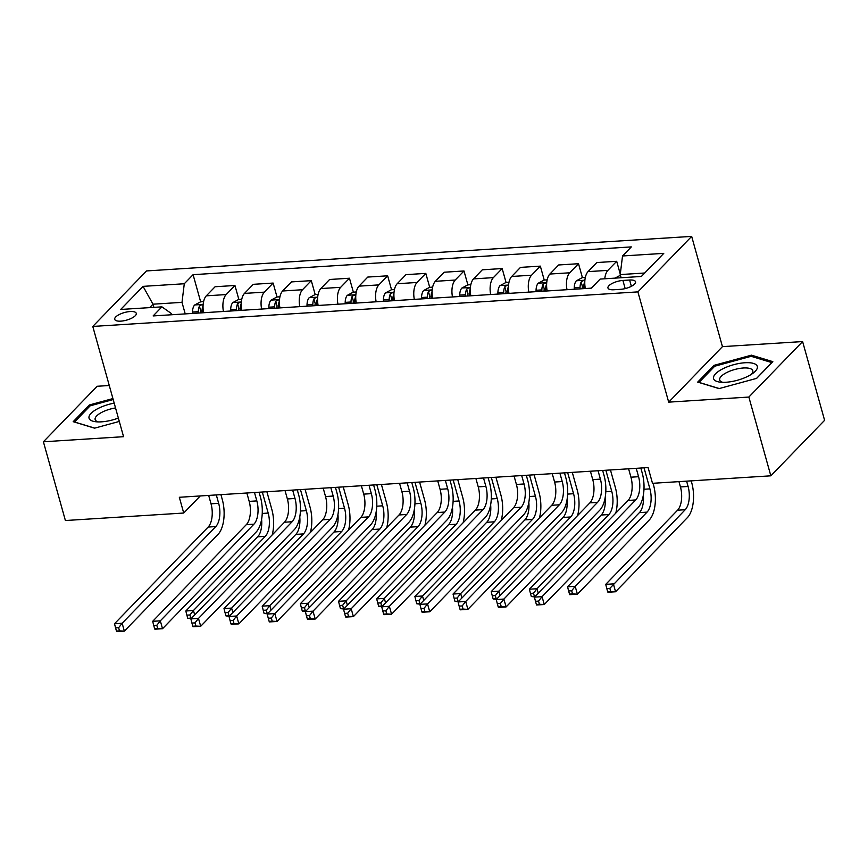 <?xml version="1.0" encoding="UTF-8"?>
<svg xmlns="http://www.w3.org/2000/svg" width="868" height="868" viewBox="0 0 868 868"><rect width="100%" height="100%" fill="white"/><g stroke="black" fill="none" stroke-linecap="round" stroke-linejoin="round"><path stroke-width="1.3" d="M120.847 321.138A11.186 3.939 -15.6 0 0 131.719 318.165A11.186 3.939 -15.6 0 0 136.265 313.337A11.186 3.939 -15.6 0 0 130.146 311.536A11.186 3.939 -15.6 0 0 119.274 314.52A11.186 3.939 -15.6 0 0 114.728 319.348A11.186 3.939 -15.6 0 0 120.847 321.138M109.27 385.511L97.162 386.271L43.4 441.779L65.393 520.529L183.723 513.031L200.269 495.954M691.666 236.389L146.54 270.935L92.778 326.444L637.904 291.887L691.666 236.389L722.447 346.636L668.685 402.144L748.856 397.056L802.607 341.558L722.447 346.636M802.607 341.558L824.6 420.318L770.838 475.816L748.856 397.056M770.838 475.816L652.497 483.313L648.103 467.57L179.329 497.277L183.723 513.031M629.615 280.028L622.899 280.451A10.828 3.819 -15.6 0 0 612.363 283.337A10.828 3.819 -15.6 0 0 607.958 288.013A10.828 3.819 -15.6 0 0 613.893 289.749L620.609 289.326A10.828 3.819 -15.6 0 0 631.144 286.44A10.828 3.819 -15.6 0 0 635.55 281.764A10.828 3.819 -15.6 0 0 629.615 280.028L631.372 286.321M644.707 273.019L620.229 274.57L622.53 255.973L631.318 246.903L193.087 274.679L200.66 301.825M622.53 255.973L663.76 253.358L641.376 276.458L600.157 279.073L591.358 288.154L153.126 315.93L161.915 306.849L120.685 309.464L143.068 286.364L184.287 283.749L193.087 274.679M43.4 441.779L123.56 436.691L92.778 326.444M668.685 402.144L637.904 291.887M161.915 306.849L171.246 313.456L171.614 314.759M153.875 307.359L152.985 304.191L149.654 307.63M621.119 277.749L620.229 274.57M185.22 313.89L181.998 302.357L152.985 304.191L143.068 286.364M604.768 278.78A13.975 6.749 -93.6 0 1 607.893 270.371L616.692 261.29L620.284 274.169M203.611 312.73A13.975 6.749 -93.6 0 1 206.313 295.825L215.101 286.744L234.946 285.485L238.841 299.406M241.781 310.31A13.975 6.749 -93.6 0 1 244.483 293.406L253.272 284.324L273.127 283.066L277.011 296.986M279.952 307.89A13.975 6.749 -93.6 0 1 282.653 290.986L291.453 281.905L311.297 280.646L315.182 294.567M318.133 305.471A13.975 6.749 -93.6 0 1 320.834 288.567L329.623 279.485L349.468 278.227L353.363 292.147M356.303 303.051A13.975 6.749 -93.6 0 1 359.005 286.147L367.793 277.066L387.649 275.807L391.533 289.728M394.473 300.632A13.975 6.749 -93.6 0 1 397.175 283.727L405.974 274.646L425.819 273.387L429.703 287.308M432.655 298.212A13.975 6.749 -93.6 0 1 435.356 281.308L444.145 272.226L463.989 270.968L467.885 284.888M470.825 295.793A13.975 6.749 -93.6 0 1 473.527 278.888L482.315 269.807L502.171 268.548L506.055 282.469M508.995 293.373A13.975 6.749 -93.6 0 1 511.697 276.469L520.485 267.387L540.341 266.129L544.225 280.049M547.176 290.954A13.975 6.749 -93.6 0 1 549.878 274.038L558.666 264.968L578.511 263.709L582.406 277.63M585.347 288.534A13.975 6.749 -93.6 0 1 588.048 271.619L596.837 262.548L616.692 261.29M567.021 289.695A13.975 6.749 -93.6 0 1 569.723 272.791L578.511 263.709M528.851 292.115A13.975 6.749 -93.6 0 1 531.552 275.21L540.341 266.129M490.67 294.534A13.975 6.749 -93.6 0 1 493.382 277.63L502.171 268.548M452.499 296.954A13.975 6.749 -93.6 0 1 455.201 280.049L463.989 270.968M414.329 299.373A13.975 6.749 -93.6 0 1 417.031 282.469L425.819 273.387M376.148 301.793A13.975 6.749 -93.6 0 1 378.86 284.888L387.649 275.807M337.977 304.212A13.975 6.749 -93.6 0 1 340.679 287.308L349.468 278.227M299.807 306.632A13.975 6.749 -93.6 0 1 302.509 289.728L311.297 280.646M261.626 309.051A13.975 6.749 -93.6 0 1 264.339 292.147L273.127 283.066M223.456 311.471A13.975 6.749 -93.6 0 1 226.157 294.567L234.946 285.485M184.287 283.749L181.998 302.357M751.46 355.164L713.897 365.385L697.698 382.104L719.073 388.593L756.646 378.361L772.835 361.652L751.46 355.164L751.84 356.52M112.916 398.564L89.371 404.976L73.183 421.685L94.558 428.174L119.307 421.436M714.255 366.708L713.897 365.385M89.74 406.289L89.371 404.976M628.595 468.807L630.938 477.194A17.469 8.441 -93.6 0 1 628.063 500.445L534.428 597.119L542.055 596.641L544.258 604.519L637.904 507.834A26.214 12.651 86.4 0 0 642.201 472.962L640.823 468.026M636.222 468.319L638.566 476.706A17.469 8.441 -93.6 0 1 635.702 499.957L542.055 596.641L538.54 601.101L535.48 601.285L536.37 604.443L539.419 604.247L538.54 601.101M539.419 604.247L544.258 604.519L536.619 604.996L536.37 604.443M534.428 597.119L535.48 601.285M620.425 275.243L615.032 278.129M678.971 481.642L680.447 486.948A17.469 8.441 -93.6 0 1 677.582 510.2L605.734 584.37L613.372 583.893L615.564 591.759L687.423 517.588A26.214 12.651 86.4 0 0 691.72 482.706L691.199 480.861M686.61 481.154L688.085 486.46A17.469 8.441 -93.6 0 1 685.221 509.711L609.846 588.352L606.797 588.537L607.676 591.694L610.725 591.499L609.846 588.352M610.725 591.499L615.564 591.759L607.936 592.247L607.676 591.694M605.734 584.37L606.797 588.537M590.414 471.226L592.757 479.613A17.469 8.441 -93.6 0 1 589.893 502.865L496.246 599.538L503.885 599.061L506.087 606.938L599.723 510.254A26.214 12.651 86.4 0 0 604.03 475.382L602.652 470.445M598.052 470.738L600.396 479.125A17.469 8.441 -93.6 0 1 597.531 502.377L503.885 599.061L500.369 603.52L497.31 603.705L498.189 606.862L501.248 606.667L500.369 603.52M501.248 606.667L506.087 606.938L498.449 607.416L498.189 606.862M496.246 599.538L497.31 603.705M552.243 473.646L554.587 482.033A17.469 8.441 -93.6 0 1 551.722 505.284L458.076 601.958L465.715 601.481L467.906 609.358L561.553 512.673A26.214 12.651 86.4 0 0 565.849 477.801L564.482 472.865M559.882 473.158L562.225 481.545A17.469 8.441 -93.6 0 1 559.35 504.796L465.715 601.481L462.188 605.94L459.139 606.124L460.018 609.282L463.067 609.086L462.188 605.94M463.067 609.086L467.906 609.358L460.279 609.835L460.018 609.282M458.076 601.958L459.139 606.124M514.073 476.065L516.417 484.452A17.469 8.441 -93.6 0 1 513.541 507.704L419.906 604.378L427.533 603.9L429.736 611.777L523.382 515.093A26.214 12.651 86.4 0 0 527.679 480.221L526.301 475.284M521.701 475.577L524.044 483.964A17.469 8.441 -93.6 0 1 521.18 507.216L427.533 603.9L424.018 608.36L420.958 608.544L421.848 611.701L424.897 611.506L424.018 608.36M424.897 611.506L429.736 611.777L422.098 612.255L421.848 611.701M419.906 604.378L420.958 608.544M585.325 277.445L582.298 277.641L576.33 280.831A9.255 4.47 86.4 0 0 574.236 287.851L574.215 289.239M643.34 495.194A17.469 8.441 -93.6 0 1 639.412 512.619L567.563 586.79L575.191 586.312L577.394 594.179L649.242 520.008A26.214 12.651 86.4 0 0 653.55 485.125L653.029 483.281M584.815 281.753C584.576 280.158 583.35 280.234 581.159 281.981A9.255 4.47 86.4 0 0 580.041 287.482L580.019 288.87M582.233 288.729L582.244 288.1A4.72 2.279 -93.6 0 1 582.417 286.516L581.159 281.981M583.676 288.632L583.708 287.254A9.255 4.47 -93.6 0 1 584.793 281.807M644.034 467.819L649.915 488.879A17.469 8.441 -93.6 0 1 647.051 512.131L575.191 586.312L571.676 590.772L568.627 590.956L569.506 594.113L572.555 593.918L571.676 590.772M572.555 593.918L577.394 594.179L569.755 594.667L569.506 594.113M567.563 586.79L568.627 590.956M547.155 279.865L544.117 280.06L538.16 283.25A9.255 4.47 86.4 0 0 536.066 290.27L536.044 291.659M615.77 513.14A26.214 12.651 86.4 0 0 615.369 487.545L610.454 469.946M546.645 284.172C546.406 282.577 545.18 282.653 542.977 284.4A9.255 4.47 86.4 0 0 541.871 289.901L541.838 291.29M544.062 291.149L544.073 290.52A4.72 2.279 -93.6 0 1 544.247 288.935L542.977 284.4M545.505 291.051L545.527 289.673A9.255 4.47 -93.6 0 1 546.612 284.227M605.864 470.239L611.734 491.299A17.469 8.441 -93.6 0 1 608.869 514.55L537.021 588.732L538.258 593.159M605.17 497.614A17.469 8.441 -93.6 0 1 601.242 515.039L529.393 589.209L537.021 588.732L533.505 593.191L530.446 593.376L531.324 596.533L534.384 596.338L533.505 593.191M534.645 596.891L531.324 596.533M534.384 596.338L535.144 596.381M529.393 589.209L530.446 593.376M508.984 282.284L505.946 282.48L499.99 285.67A9.255 4.47 86.4 0 0 497.896 292.69L497.863 294.078M577.6 515.559A26.214 12.651 86.4 0 0 577.198 489.975L572.283 472.366M508.474 286.592C508.225 284.997 507.01 285.073 504.807 286.82A9.255 4.47 86.4 0 0 503.69 292.321L503.668 293.709M505.892 293.568L505.903 292.939A4.72 2.279 -93.6 0 1 506.077 291.355L504.807 286.82M507.335 293.471L507.357 292.093A9.255 4.47 -93.6 0 1 508.442 286.646M567.683 472.659L573.564 493.718A17.469 8.441 -93.6 0 1 570.699 516.97L498.85 591.151L500.087 595.578M566.999 500.033A17.469 8.441 -93.6 0 1 563.061 517.458L491.212 591.629L498.85 591.151L495.324 595.611L492.275 595.795L493.154 598.953L496.214 598.757L495.324 595.611M496.474 599.311L493.154 598.953M496.214 598.757L496.973 598.801M491.212 591.629L492.275 595.795M475.892 478.485L478.235 486.872A17.469 8.441 -93.6 0 1 475.371 510.124L381.725 606.797L389.363 606.32L391.566 614.197L485.201 517.512A26.214 12.651 86.4 0 0 489.509 482.641L488.131 477.704M483.53 477.997L485.874 486.384A17.469 8.441 -93.6 0 1 483.009 509.635L389.363 606.32L385.848 610.779L382.788 610.963L383.667 614.121L386.727 613.926L385.848 610.779M386.727 613.926L391.566 614.197L383.927 614.674L383.667 614.121M381.725 606.797L382.788 610.963M470.803 284.704L467.776 284.899L461.809 288.1A9.255 4.47 86.4 0 0 459.714 295.109L459.693 296.498M539.429 517.979A26.214 12.651 86.4 0 0 539.028 492.395L534.113 474.796M470.293 289.011C470.055 287.416 468.829 287.492 466.637 289.239A9.255 4.47 86.4 0 0 465.519 294.74L465.498 296.129M467.711 295.988L467.722 295.359A4.72 2.279 -93.6 0 1 467.895 293.775L466.637 289.239M469.165 295.89L469.187 294.512A9.255 4.47 -93.6 0 1 470.272 289.066M529.513 475.078L535.393 496.138A17.469 8.441 -93.6 0 1 532.529 519.389L460.68 593.571L461.917 597.998M528.818 502.453A17.469 8.441 -93.6 0 1 524.89 519.878L453.042 594.048L460.68 593.571L457.154 598.03L454.105 598.215L454.984 601.372L458.033 601.177L457.154 598.03M458.293 601.73L454.984 601.372M458.033 601.177L458.792 601.22M453.042 594.048L454.105 598.215M713.529 378.47A22.709 7.996 -15.6 0 0 720.256 382.159A22.709 7.996 -15.6 0 0 753.435 372.893A22.709 7.996 -15.6 0 0 757.352 366.546A22.709 7.996 -15.6 0 0 733.699 364.69A22.709 7.996 -15.6 0 0 713.529 378.47M751.319 374.368A17.197 6.054 -15.6 0 0 752.838 370.864A17.197 6.054 -15.6 0 0 752.806 370.755A17.197 6.054 -15.6 0 0 734.773 369.497A17.197 6.054 -15.6 0 0 719.659 379.891A17.197 6.054 -15.6 0 0 719.68 380A17.197 6.054 -15.6 0 0 722.827 382.332M719.246 388.549L699.044 382.408L714.733 366.22L751.135 356.314L771.836 362.596L756.538 378.394M114.196 403.132A22.709 7.996 -15.6 0 0 91.183 413.233A22.709 7.996 -15.6 0 0 95.73 421.739A22.709 7.996 -15.6 0 0 101.48 421.837A22.709 7.996 -15.6 0 0 118.363 418.061M115.542 407.949A17.197 6.054 -15.6 0 0 95.154 419.591A17.197 6.054 -15.6 0 0 98.301 421.913M94.72 428.13L74.518 422L90.207 405.801L113.198 399.551M437.722 480.905L440.065 489.292A17.469 8.441 -93.6 0 1 437.201 512.543L343.554 609.217L351.193 608.739L353.385 616.616L447.031 519.932A26.214 12.651 86.4 0 0 451.327 485.06L449.96 480.123M445.36 480.416L447.704 488.803A17.469 8.441 -93.6 0 1 444.828 512.055L351.193 608.739L347.667 613.199L344.618 613.383L345.497 616.54L348.545 616.345L347.667 613.199M348.545 616.345L353.385 616.616L345.757 617.094L345.497 616.54M343.554 609.217L344.618 613.383M399.551 483.324L401.895 491.711A17.469 8.441 -93.6 0 1 399.02 514.963L305.384 611.636L313.012 611.159L315.214 619.036L408.861 522.352A26.214 12.651 86.4 0 0 413.157 487.48L411.779 482.543M407.179 482.836L409.522 491.223A17.469 8.441 -93.6 0 1 406.658 514.474L313.012 611.159L309.496 615.618L306.447 615.803L307.326 618.96L310.375 618.765L309.496 615.618M310.375 618.765L315.214 619.036L307.576 619.513L307.326 618.96M305.384 611.636L306.447 615.803M361.37 485.744L363.714 494.131A17.469 8.441 -93.6 0 1 360.849 517.382L267.203 614.056L274.841 613.578L277.044 621.455L370.679 524.771A26.214 12.651 86.4 0 0 374.987 489.899L373.609 484.962M369.009 485.255L371.352 493.642A17.469 8.441 -93.6 0 1 368.488 516.894L274.841 613.578L271.326 618.038L268.266 618.233L269.145 621.38L272.205 621.184L271.326 618.038M272.205 621.184L277.044 621.455L269.406 621.933L269.145 621.38M267.203 614.056L268.266 618.233M432.633 287.124L429.595 287.319L423.638 290.52A9.255 4.47 86.4 0 0 421.544 297.529L421.522 298.918M501.248 520.399A26.214 12.651 86.4 0 0 500.847 494.814L495.932 477.216M432.123 291.431C431.884 289.836 430.658 289.912 428.456 291.659A9.255 4.47 86.4 0 0 427.349 297.16L427.316 298.549M429.541 298.408L429.551 297.778A4.72 2.279 -93.6 0 1 429.725 296.194L428.456 291.659M430.984 298.31L431.005 296.932A9.255 4.47 -93.6 0 1 432.09 291.485M491.342 477.498L497.223 498.558A17.469 8.441 -93.6 0 1 494.348 521.809L422.499 595.99L423.736 600.417M490.648 504.872A17.469 8.441 -93.6 0 1 486.72 522.297L414.871 596.468L422.499 595.99L418.984 600.45L415.924 600.634L416.803 603.792L419.862 603.596L418.984 600.45M420.123 604.15L416.803 603.792M419.862 603.596L420.622 603.64M414.871 596.468L415.924 600.634M394.463 289.543L391.425 289.738L385.468 292.939A9.255 4.47 86.4 0 0 383.374 299.948L383.341 301.337M463.078 522.818A26.214 12.651 86.4 0 0 462.677 497.234L457.761 479.635M393.953 293.851C393.703 292.256 392.488 292.332 390.285 294.078A9.255 4.47 86.4 0 0 389.168 299.579L389.146 300.968M391.37 300.827L391.381 300.198A4.72 2.279 -93.6 0 1 391.555 298.614L390.285 294.078M392.813 300.74L392.835 299.351A9.255 4.47 -93.6 0 1 393.92 293.905M453.161 479.917L459.042 500.977A17.469 8.441 -93.6 0 1 456.177 524.229L384.329 598.41L385.566 602.837M452.478 507.292A17.469 8.441 -93.6 0 1 448.539 524.717L376.69 598.887L384.329 598.41L380.802 602.869L377.754 603.054L378.632 606.211L381.692 606.016L380.802 602.869M381.953 606.569L378.632 606.211M381.692 606.016L382.452 606.059M376.69 598.887L377.754 603.054M356.281 291.963L353.254 292.158L347.287 295.359A9.255 4.47 86.4 0 0 345.193 302.368L345.171 303.757M424.908 525.238A26.214 12.651 86.4 0 0 424.506 499.653L419.591 482.055M355.771 296.27C355.533 294.675 354.307 294.751 352.115 296.498A9.255 4.47 86.4 0 0 350.998 301.999L350.976 303.388M353.189 303.247L353.2 302.617A4.72 2.279 -93.6 0 1 353.374 301.033L352.115 296.498M354.643 303.16L354.665 301.771A9.255 4.47 -93.6 0 1 355.75 296.324M414.991 482.337L420.871 503.397A17.469 8.441 -93.6 0 1 418.007 526.648L346.158 600.83L347.395 605.256M414.296 509.711A17.469 8.441 -93.6 0 1 410.369 527.136L338.52 601.307L346.158 600.83L342.632 605.289L339.583 605.473L340.462 608.631L343.511 608.435L342.632 605.289M343.771 608.989L340.462 608.631M343.511 608.435L344.271 608.479M338.52 601.307L339.583 605.473M323.2 488.163L325.543 496.55A17.469 8.441 -93.6 0 1 322.679 519.802L229.033 616.475L236.671 615.998L238.863 623.875L332.509 527.191A26.214 12.651 86.4 0 0 336.817 492.319L335.439 487.382M330.838 487.675L333.182 496.062A17.469 8.441 -93.6 0 1 330.307 519.314L236.671 615.998L233.145 620.457L230.096 620.653L230.975 623.799L234.024 623.604L233.145 620.457M234.024 623.604L238.863 623.875L231.235 624.352L230.975 623.799M229.033 616.475L230.096 620.653M318.111 294.382L315.073 294.577L309.116 297.778A9.255 4.47 86.4 0 0 307.022 304.787L307.001 306.176M386.727 527.657A26.214 12.651 86.4 0 0 386.325 502.073L381.41 484.474M317.601 298.69C317.363 297.095 316.136 297.171 313.934 298.918A9.255 4.47 86.4 0 0 312.827 304.418L312.795 305.807M315.019 305.666L315.03 305.037A4.72 2.279 -93.6 0 1 315.203 303.453L313.934 298.918M316.462 305.579L316.494 304.191A9.255 4.47 -93.6 0 1 317.569 298.744M376.82 484.756L382.701 505.816A17.469 8.441 -93.6 0 1 379.826 529.068L307.977 603.249L309.214 607.676M376.126 512.131A17.469 8.441 -93.6 0 1 372.198 529.556L300.35 603.727L307.977 603.249L304.462 607.708L301.402 607.893L302.281 611.05L305.341 610.855L304.462 607.708M305.601 611.408L302.281 611.05M305.341 610.855L306.1 610.898M300.35 603.727L301.402 607.893M285.029 490.583L287.373 498.97A17.469 8.441 -93.6 0 1 284.498 522.221L190.862 618.895L198.49 618.417L200.692 626.295L294.339 529.61A26.214 12.651 86.4 0 0 298.635 494.738L297.257 489.802M292.657 490.094L295.001 498.482A17.469 8.441 -93.6 0 1 292.136 521.733L198.49 618.417L194.974 622.877L191.926 623.072L192.804 626.219L195.853 626.023L194.974 622.877M195.853 626.023L200.692 626.295L193.054 626.772L192.804 626.219M190.862 618.895L191.926 623.072M279.941 296.802L276.903 296.997L270.946 300.198A9.255 4.47 86.4 0 0 268.852 307.207L268.82 308.596M348.556 530.077A26.214 12.651 86.4 0 0 348.155 504.492L343.24 486.894M279.431 301.109C279.181 299.514 277.966 299.59 275.764 301.337A9.255 4.47 86.4 0 0 274.646 306.838L274.624 308.227M276.849 308.086L276.859 307.456A4.72 2.279 -93.6 0 1 277.033 305.872L275.764 301.337M278.292 307.999L278.313 306.61A9.255 4.47 -93.6 0 1 279.398 301.163M338.639 487.176L344.52 508.236A17.469 8.441 -93.6 0 1 341.656 531.487L269.807 605.669L271.044 610.095M337.956 514.55A17.469 8.441 -93.6 0 1 334.017 531.976L262.169 606.146L269.807 605.669L266.292 610.128L263.232 610.312L264.111 613.47L267.17 613.275L266.292 610.128M267.431 613.828L264.111 613.47M267.17 613.275L267.93 613.318M262.169 606.146L263.232 610.312M246.848 493.002L249.192 501.389A17.469 8.441 -93.6 0 1 246.328 524.641L152.681 621.314L160.32 620.837L162.522 628.714L256.158 532.03A26.214 12.651 86.4 0 0 260.465 497.158L259.087 492.221M254.487 492.514L256.83 500.912A17.469 8.441 -93.6 0 1 253.966 524.153L160.32 620.837L156.804 625.296L153.744 625.492L154.623 628.638L157.683 628.443L156.804 625.296M157.683 628.443L162.522 628.714L154.884 629.191L154.623 628.638M152.681 621.314L153.744 625.492M241.76 299.221L238.733 299.417L232.765 302.617A9.255 4.47 86.4 0 0 230.671 309.626L230.649 311.015M310.386 532.496A26.214 12.651 86.4 0 0 309.984 506.912L305.069 489.313M241.25 303.529C241.011 301.934 239.785 302.01 237.593 303.757A9.255 4.47 86.4 0 0 236.476 309.258L236.454 310.646M238.667 310.505L238.678 309.876A4.72 2.279 -93.6 0 1 238.852 308.292L237.593 303.757M240.121 310.418L240.143 309.03A9.255 4.47 -93.6 0 1 241.228 303.583M300.469 489.595L306.35 510.655A17.469 8.441 -93.6 0 1 303.485 533.907L231.637 608.088L232.874 612.515M299.775 516.97A17.469 8.441 -93.6 0 1 295.847 534.395L223.998 608.566L231.637 608.088L228.11 612.548L225.062 612.732L225.94 615.889L228.989 615.694L228.11 612.548M229.25 616.247L225.94 615.889M228.989 615.694L229.749 615.737M223.998 608.566L225.062 612.732M208.678 495.422L211.022 503.809A17.469 8.441 -93.6 0 1 208.157 527.06L114.511 623.734L122.149 623.257L124.341 631.134L217.987 534.449A26.214 12.651 86.4 0 0 222.295 499.577L220.917 494.641M216.316 494.934L218.66 503.331A17.469 8.441 -93.6 0 1 215.796 526.572L122.149 623.257L118.623 627.716L115.574 627.911L116.453 631.058L119.502 630.862L118.623 627.716M119.502 630.862L124.341 631.134L116.713 631.611L116.453 631.058M114.511 623.734L115.574 627.911M203.589 301.641L200.551 301.836L194.595 305.037A9.255 4.47 86.4 0 0 192.501 312.046L192.479 313.435M272.205 534.916A26.214 12.651 86.4 0 0 271.803 509.332L266.888 491.733M203.079 305.948C202.841 304.353 201.615 304.429 199.412 306.176A9.255 4.47 86.4 0 0 198.305 311.677L198.284 313.066M200.497 312.925L200.508 312.296A4.72 2.279 -93.6 0 1 200.682 310.711L199.412 306.176M201.94 312.838L201.973 311.449A9.255 4.47 -93.6 0 1 203.058 306.003M262.299 492.015L268.179 513.075A17.469 8.441 -93.6 0 1 265.304 536.326L193.456 610.508L194.692 614.935M261.604 519.389A17.469 8.441 -93.6 0 1 257.677 536.815L185.828 610.985L193.456 610.508L189.94 614.967L186.88 615.152L187.759 618.309L190.819 618.114L189.94 614.967M191.079 618.667L187.759 618.309M190.819 618.114L191.578 618.157M185.828 610.985L186.88 615.152M588.048 271.619L607.893 270.371M549.878 274.038L569.723 272.791M511.697 276.469L531.552 275.21M473.527 278.888L493.382 277.63M435.356 281.308L455.201 280.049M397.175 283.727L417.031 282.469M359.005 286.147L378.86 284.888M320.834 288.567L340.679 287.308M282.653 290.986L302.509 289.728M244.483 293.406L264.339 292.147M206.313 295.825L226.157 294.567M625.177 288.599L622.899 280.451M638.566 476.706L630.938 477.194M635.702 499.957L628.063 500.445M688.085 486.46L680.447 486.948M685.221 509.711L677.582 510.2M600.396 479.125L592.757 479.613M597.531 502.377L589.893 502.865M562.225 481.545L554.587 482.033M559.35 504.796L551.722 505.284M524.044 483.964L516.417 484.452M521.18 507.216L513.541 507.704M584.891 280.223L576.482 280.755M580.041 287.482L574.236 287.851M585.097 287.167L583.708 287.254M649.915 488.879L643.991 489.259M647.051 512.131L639.412 512.619M546.721 282.642L538.312 283.174M541.871 289.901L536.066 290.27M546.927 289.586L545.527 289.673M611.734 491.299L605.81 491.679M608.869 514.55L601.242 515.039M508.55 285.062L500.131 285.594M503.69 292.321L497.896 292.69M508.756 292.006L507.357 292.093M573.564 493.718L567.639 494.098M570.699 516.97L563.061 517.458M485.874 486.384L478.235 486.872M483.009 509.635L475.371 510.124M470.369 287.482L461.96 288.013M465.519 294.74L459.714 295.109M470.575 294.426L469.187 294.512M535.393 496.138L529.469 496.518M532.529 519.389L524.89 519.878M447.704 488.803L440.065 489.292M444.828 512.055L437.201 512.543M409.522 491.223L401.895 491.711M406.658 514.474L399.02 514.963M371.352 493.642L363.714 494.131M368.488 516.894L360.849 517.382M432.199 289.901L423.79 290.433M427.349 297.16L421.544 297.529M432.405 296.845L431.005 296.932M497.223 498.558L491.288 498.937M494.348 521.809L486.72 522.297M394.029 292.321L385.609 292.852M389.168 299.579L383.374 299.948M394.235 299.265L392.835 299.351M459.042 500.977L453.118 501.357M456.177 524.229L448.539 524.717M355.858 294.74L347.439 295.272M350.998 301.999L345.193 302.368M356.054 301.684L354.665 301.771M420.871 503.397L414.947 503.776M418.007 526.648L410.369 527.136M333.182 496.062L325.543 496.55M330.307 519.314L322.679 519.802M317.677 297.16L309.268 297.691M312.827 304.418L307.022 304.787M317.883 304.104L316.494 304.191M382.701 505.816L376.766 506.196M379.826 529.068L372.198 529.556M295.001 498.482L287.373 498.97M292.136 521.733L284.498 522.221M279.507 299.579L271.087 300.111M274.646 306.838L268.852 307.207M279.713 306.523L278.313 306.61M344.52 508.236L338.596 508.615M341.656 531.487L334.017 531.976M256.83 500.912L249.192 501.389M253.966 524.153L246.328 524.641M241.337 301.999L232.917 302.531M236.476 309.258L230.671 309.626M241.532 308.943L240.143 309.03M306.35 510.655L300.426 511.035M303.485 533.907L295.847 534.395M218.66 503.331L211.022 503.809M215.796 526.572L208.157 527.06M203.155 304.418L194.747 304.95M198.305 311.677L192.501 312.046M203.362 311.362L201.973 311.449M268.179 513.075L262.244 513.455M265.304 536.326L257.677 536.815"/></g></svg>
